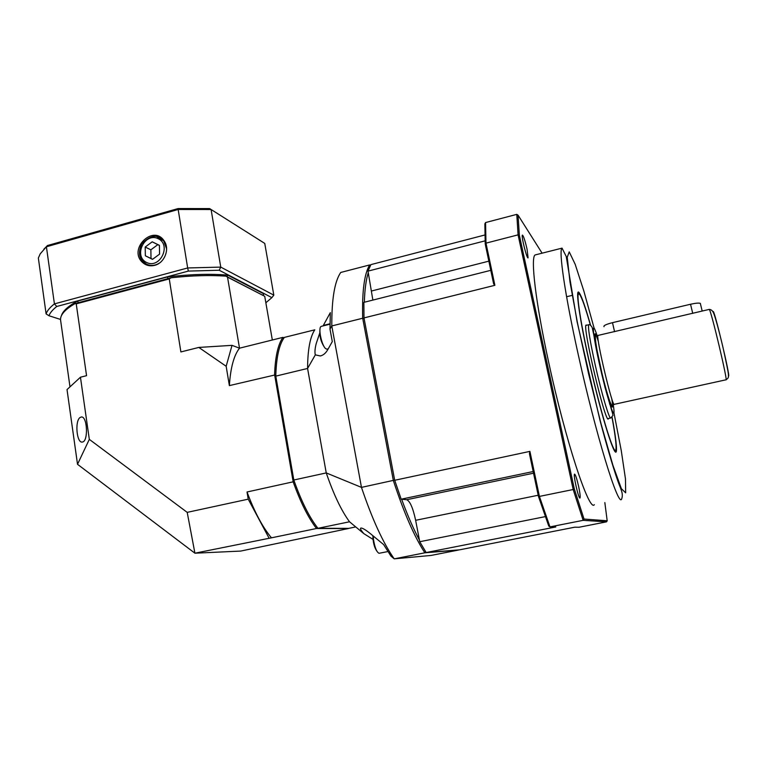 <?xml version="1.0" encoding="UTF-8"?>
<svg xmlns="http://www.w3.org/2000/svg" width="767" height="767" viewBox="0 0 767 767"><rect width="100%" height="100%" fill="white"/><g stroke="black" fill="none" stroke-linecap="round" stroke-linejoin="round"><path stroke-width="1.15" d="M324.364 347.135C320.721 341.555 319.264 335.582 319.992 329.196M328.238 348.832L326.732 349.167L325.505 348.506C321.737 345.361 318.171 328.669 320.827 326.637L321.469 326.311M373.002 539.393L363.884 533.679C360.672 529.997 359.752 528.108 361.123 528.032C362.772 528.108 365.926 530.045 370.595 533.822L383.673 544.618L390.93 556.104L394.228 558.846L431.092 555.433L458.417 550.064L424.86 552.806L394.228 558.846C383.184 543.151 372.263 519.326 361.468 487.381L326.243 472.923C333.626 494.418 341.382 510.707 349.531 521.781L363.884 533.679M425.608 551.722L424.86 552.806C414.429 536.871 403.931 512.787 393.356 480.564L362.695 318.238C361.986 291.374 364.315 273.608 369.694 264.931L340.74 272.458C334.642 281.278 331.66 299.101 331.795 325.937L329.992 329.091L332.293 341.603L327.797 349.618C325.678 353.28 323.156 355.389 320.242 355.955L315.314 354.862C314.633 352.312 314.94 348.534 316.234 343.53L319.666 333.29M323.07 325.917L330.328 312.639L329.992 329.091M368.294 272.649C366.041 279.687 364.728 289.552 364.354 302.236M401.611 499.231C407.574 515.434 413.509 529.048 419.415 540.064M315.314 354.862L307.577 368.457L326.243 472.923L293.809 480.008C301.335 501.311 309.379 517.418 317.941 528.31L349.531 521.781M364.037 318.42L362.695 318.238L331.795 325.937L361.468 487.381L394.66 480.104M275.784 376.127C276.302 357.412 279.159 344.498 284.356 337.403L314.786 329.82C310.108 336.828 307.701 349.704 307.577 368.457L275.784 376.127L293.809 480.008M317.941 528.31L348.736 528.367L355.735 526.929M369.694 264.931L370.451 265.401M79.969 417.574L81.177 417.018C87.438 415.551 88.569 441.965 82.261 442.041C76.748 443.316 74.677 421.236 79.969 417.574M198.806 347.432L232.027 345.351L226.16 366.271L198.806 347.432L180.887 351.938L169.258 278.92L76.23 303.876L86.556 375.677L80.449 377.22L67.026 389.588L77.515 464.294L194.914 553.199L240.656 551.08L348.371 528.54L316.493 528.501C308.248 517.783 300.482 502.26 293.195 481.935L274.596 374.68C275.209 356.876 277.98 344.441 282.918 337.365L284.03 337.863M272.333 340.002L264.72 296.283L227.531 277.127L239.505 348.189L232.027 345.351M226.16 366.271L229.371 385.609L275.669 374.795M283.915 338.017L282.918 337.365L239.505 348.189C233.887 355.38 230.512 367.853 229.371 385.609M80.449 377.22L89.317 439.357L187.206 512.366L248.22 499.164L247.032 491.992L294.202 481.59M69.989 386.856L60.574 320.05C60.094 314.997 64.946 309.494 75.099 303.559L171.06 277.798C191.645 275.554 209.918 275.008 225.891 276.139L264.72 296.283M77.515 464.294L89.317 439.357M225.891 276.139L227.531 277.127M75.099 303.559L76.23 303.876M169.258 278.92L171.06 277.798M247.032 491.992C254.519 512.059 262.669 527.341 271.47 537.82L316.493 528.501L317.164 527.562M271.47 537.82L194.914 553.199L187.206 512.366M248.22 499.164L268.929 537.868M154.694 265.334C164.569 263.043 170.044 248.968 164.176 240.953C153.39 223.983 127.936 248.92 142.336 262.247C145.807 265.459 149.92 266.494 154.694 265.334M43.892 249.17L47.468 245.545L178.136 208.557L209.659 208.595L264.749 243.417L211.098 209.516L220.752 267.108L273.819 295.132L264.749 243.417M265.852 302.764L271.873 297.634L219.218 270.243L188.356 271.096L56.777 306.474C52.674 309.695 50.066 312.783 48.954 315.745L60.535 319.446M263.119 295.324L263.8 293.847L227.77 275.132C210.465 273.656 190.331 274.26 167.379 276.935L77.333 301.143C68.033 306.254 62.731 311.124 61.408 315.736M56.777 306.474L54.419 303.885C49.97 307.366 47.19 310.702 46.097 313.885L38.35 258.028L40.22 253.848L46.404 246.763L54.419 303.885L187.666 267.961L178.165 209.487L46.404 246.763L47.468 245.545M209.659 208.595L211.098 209.516L178.165 209.487L178.136 208.557M188.356 271.096L187.666 267.961L220.752 267.108L219.218 270.243M271.873 297.634L273.819 295.132M46.097 313.885L48.954 315.745M227.77 275.132L227.099 276.417M167.896 278.651L167.379 276.935M78.541 302.629L77.333 301.143M263.8 293.847L262.995 294.94M604.013 326.694C603.274 325.668 606.103 324.316 612.497 322.658L690.53 304.25C695.554 303.138 698.814 302.84 700.319 303.368L700.472 304.02M612.143 417.382C615.163 433.681 616.601 444.486 616.476 449.798C616.246 461.868 604.482 426.874 592.603 376.674C580.686 326.512 574.502 285.803 579.248 292.793C581.664 296.34 585.422 307.107 590.532 325.083M527.044 249.122C525.04 240.522 523.497 235.852 522.413 235.095C520.985 235.527 526.958 259.476 528.089 257.856L527.044 249.122M578.634 486.46C576.832 478.627 575.471 474.514 574.55 474.121C573.007 474.524 578.74 499.662 579.996 498.004C580.475 496.958 580.025 493.114 578.634 486.46M536.075 254.702L535.126 254.941C530.4 257.089 535.51 301.901 548.578 361.813C565.557 441.035 589.344 512.72 594.339 504.667M426.145 552.547L459.558 549.834L574.742 527.197L578.989 527.255L606.524 521.848L583.15 520.333L549.968 526.891L555.807 526.958L426.145 552.547L419.741 541.723L415.637 520.304C413.029 508.099 410.057 501.234 406.731 499.71L401.179 499.192L394.698 480.276L529.911 451.38L539.412 496.412L573.189 489.519L518.08 234.855L485.981 243.149L494.878 285.305L363.989 317.912L394.698 480.276M363.989 317.912L363.865 302.361L490.784 270.329M484.811 235.009L370.912 264.615L368.007 271.125L372.867 300.089M494.878 285.305L493.641 283.905L485.233 244.002L485.981 243.149L485.569 222.555L516.785 214.367L518.051 215.163L519.355 235.201L574.32 488.943L584.023 519.048L607.186 520.783L604.837 502.567M368.007 271.125L485.051 240.848M401.179 499.192L533.199 471.532M545.299 516.622L419.741 541.723M542.106 253.177L518.051 215.163M584.023 519.048L583.15 520.333L573.189 489.519L574.32 488.943M538.415 496.278L539.412 496.412L549.968 526.891L548.741 526.028L538.415 496.278L529.431 453.642L529.911 451.38M519.355 235.201L518.08 234.855L516.785 214.367M485.233 244.002L484.859 223.868L485.569 222.555M607.186 520.783L606.524 521.848M598.193 335.38L709.12 309.427M586.697 325.227L586.122 325.026C582.067 325.371 605.757 425.302 608.365 418.83L608.538 418.456M590.389 325.007C585.557 308.113 581.99 297.912 579.67 294.423L578.5 293.847C576.103 295.429 582.441 333.367 592.709 376.568C602.939 419.798 613.552 453.364 615.613 450.392C616.831 448.12 615.642 437.142 612.037 417.459M163.908 240.57L163.313 240.483M152.528 259.342L159.574 254.117L159.411 245.335L152.211 241.816L145.203 247.041L145.346 255.785L152.528 259.342M159.411 245.44L157.81 244.663L150.859 249.831L151.013 258.498L152.604 259.284M151.013 258.498L145.346 255.785M150.859 249.831L145.203 247.041M157.81 244.663L152.211 241.816M376.971 551.32C374.382 547.705 373.011 542.499 372.877 535.702M387.862 551.569L379.042 553.295C376.664 552.125 374.823 547.58 373.51 539.661L373.222 535.999M329.983 323.76L323.338 325.419M612.497 322.658L614.568 331.708M690.53 304.25L692.745 313.415M562.029 248.134L566.228 256.456L577.1 321.824L599.976 420.268C606.649 445.445 612.363 464.994 617.128 478.944C620.244 488.569 623.926 493.354 621.558 499.212C618.164 507.006 595.825 434.553 578.318 354.939C564.915 294.729 558.491 249.975 562.029 248.134L535.126 254.941M594.042 327.902L583.888 291.153L575.183 264.308L569.229 251.854L567.225 257.281L569.967 281.815L577.465 322.936L588.596 373.807L601.232 424.525L612.871 465.147L621.404 488.732L625.671 492.826L625.46 478.838L621.26 450.593L613.955 412.857M488.847 261.154L371.794 290.933M533.554 473.191L406.731 499.71M538.204 495.242L415.637 520.304M609.468 403.068L609.669 404.238M588.73 324.738C589.631 324.268 590.782 325.179 592.191 327.48L604.914 387.076L612.545 413.327L612.958 415.455L610.839 417.957C609.602 420.517 601.549 393.442 595.211 364.929C589.967 340.96 587.81 327.557 588.73 324.738L585.95 325.4M598.001 338.621C591.069 315.381 592.086 332.303 600.398 368.265C608.653 404.247 616.572 426.001 613.264 404.794M614.214 404.353L612.219 405.475C608.998 406.644 593.073 339.455 595.691 335.764L598.03 335.419C595.413 335.745 612.737 408.83 614.357 404.305L725.927 379.818C728.497 383.529 710.769 308.746 709.226 309.398C711.076 309.485 712.485 310.616 713.444 312.792C714.892 315.601 718.986 330.414 723.003 347.518C729.963 379.55 729.513 377.067 725.927 379.818M611.711 398.485C614.981 418.236 608.643 401.898 601.405 370.902C594.128 339.944 592.565 322.658 598.404 341.718M713.147 312.188C712.898 303.502 731.43 380.653 728.42 375.801M159.699 262.889C155.308 265.746 150.926 266.178 146.555 264.193L142.921 261.384C138.837 257.357 138.434 251.528 141.732 243.906C150.428 234.865 157.772 233.916 163.783 241.039L166.602 248.872M156.947 236.725L164.464 241.394M146.526 262.458C159.91 269.275 171.77 245.114 158.213 238.671C144.848 232.027 133.103 255.929 146.526 262.458M329.983 324.192L321.181 326.387M321.21 355.715L320.242 355.955M700.319 303.368L702.179 311.047M615.987 449.385L616.476 449.798M578.864 293.723L579.248 292.793M610.59 418.015L607.78 418.629M566.592 296.743L572.22 295.372M577.647 294.049L578.5 293.847"/></g></svg>
